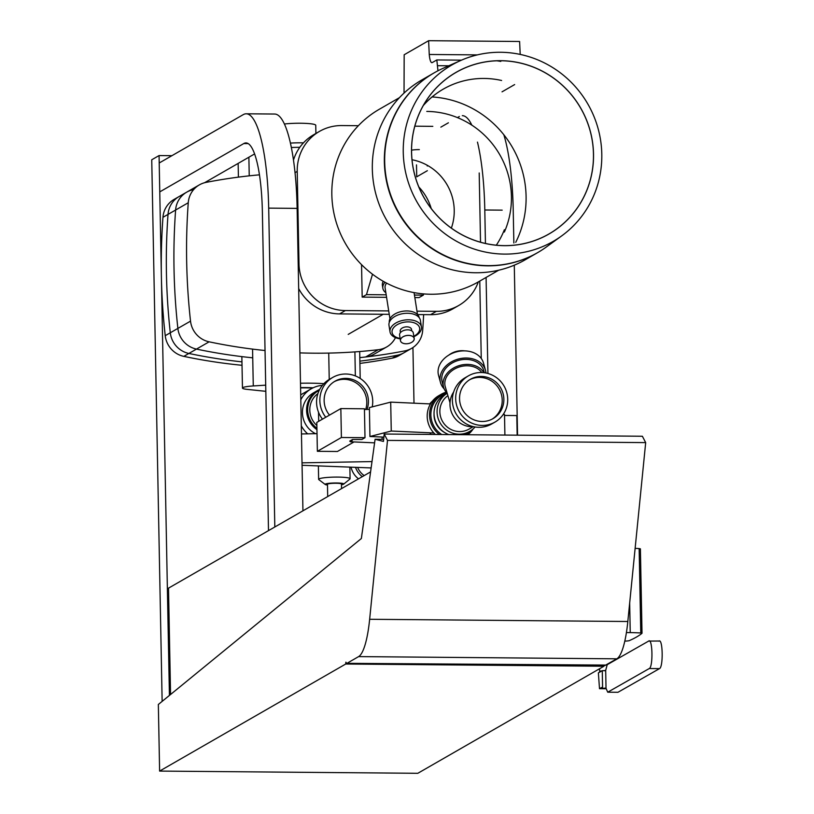 <?xml version="1.0" encoding="UTF-8"?>
<svg xmlns="http://www.w3.org/2000/svg" width="814" height="814" viewBox="0 0 814 814"><rect width="100%" height="100%" fill="white"/><g stroke="black" fill="none" stroke-linecap="round" stroke-linejoin="round"><path stroke-width="1.22" d="M645.685 442.613L387.505 440.394L384.177 434.025L642.368 436.243L645.685 442.613L627.828 621.499A61.762 13.451 90.5 0 1 616.809 658.821L604.853 665.557L346.672 663.339L605.931 665.079M603.896 665.557L603.917 666.239L417.806 773.3L159.615 771.082L345.726 664.021L345.889 662.169L346.672 663.339M347.751 662.861L358.618 656.603A61.762 13.451 -89.5 0 0 369.648 619.281L387.505 440.394M603.917 666.239L345.726 664.021M383.648 439.326L375.091 439.255L361.375 538.502L158.343 704.476L159.615 771.082M384.177 434.025L383.445 441.432L375.091 439.255M370.574 471.906L168.508 588.146L170.553 694.495M412.932 347.547L414 403.195M169.424 695.41L159.066 155.566L171.917 155.678M159.066 155.566L151.74 159.778L162.139 701.363M299.908 352.889A545.39 528.021 60.1 0 0 378.286 349.705A23.423 22.68 60.1 0 0 386.742 346.927L374.094 354.202A23.423 22.68 -119.9 0 1 365.639 356.98A545.39 528.021 60.1 0 0 404.873 350.885A23.311 22.568 60.1 0 0 411.609 348.372L398.962 355.647A23.311 22.568 -119.9 0 1 392.226 358.16A545.39 528.021 -119.9 0 1 359.91 363.41M242.023 365.293A545.39 528.021 -119.9 0 1 183.822 356.369A23.311 22.568 -119.9 0 1 165.232 335.683A640.954 620.533 -119.9 0 1 161.386 276.475A640.954 620.533 -119.9 0 1 162.963 217.307A23.311 22.568 -119.9 0 1 174.033 199.45L199.328 184.9A23.311 22.568 60.1 0 0 188.258 202.757A640.954 620.533 60.1 0 0 190.527 321.133A23.311 22.568 60.1 0 0 209.117 341.819A545.39 528.021 60.1 0 0 265.038 350.519M259.452 174.837A545.39 528.021 60.1 0 0 206.054 182.387A23.311 22.568 60.1 0 0 199.328 184.9M422.67 330.515A640.954 620.533 60.1 0 0 423.636 314.621A640.954 620.533 60.1 0 1 422.67 330.515A23.311 22.568 60.1 0 1 411.609 348.372A23.311 22.568 60.1 0 0 422.67 330.515M386.742 346.927A23.423 22.68 60.1 0 0 395.482 337.637M447.72 395.767A19.811 19.18 60.1 0 0 440.883 417.714A19.811 19.18 60.1 0 0 459.564 431.573A19.811 19.18 60.1 0 0 469.068 429.09L473.168 426.729M481.735 372.527A19.811 15.293 -15.2 0 0 467.124 365.781A19.811 15.293 -15.2 0 0 445.227 386.63L450.01 402.849M432.254 401.292A23.046 22.314 60.1 0 0 429.721 403.907M429.761 432.794A23.046 22.314 60.1 0 0 431.176 434.422M446.225 392.165A24.267 23.494 60.1 0 0 441.127 394.322A24.267 23.494 60.1 0 0 439.397 434.493M441.127 394.322L438.777 395.675A24.267 23.494 60.1 0 0 435.378 434.462M447.008 393.152A23.046 22.314 60.1 0 0 431.054 411.721A23.046 22.314 60.1 0 0 441.768 434.513M434.045 414.031A19.811 19.18 60.1 0 0 444.729 432.59M447.069 393.366A22.141 21.439 60.1 0 0 437.993 417.969A22.141 21.439 60.1 0 0 459.106 434.177A22.141 21.439 60.1 0 0 469.729 431.4A22.141 21.439 60.1 0 0 475.081 426.984M447.059 393.345L444.607 394.759A22.141 21.439 60.1 0 0 434.157 415.669A22.141 21.439 60.1 0 0 448.779 434.574M453.652 392.012A22.141 21.439 60.1 0 0 452.604 414.753A22.141 21.439 60.1 0 0 472.008 426.75A22.141 21.439 60.1 0 0 473.616 426.709M455.545 412.83A22.141 21.439 60.1 0 0 456.573 414.611M481.196 372.517A26.659 25.814 60.1 0 0 468.406 375.854A26.659 25.814 60.1 0 0 456.674 405.504A26.659 25.814 60.1 0 0 482.214 425.417A26.659 25.814 60.1 0 0 494.993 422.079A26.659 25.814 60.1 0 0 506.725 392.429A26.659 25.814 60.1 0 0 481.196 372.517M468.406 375.854L465.12 377.747A26.659 25.814 60.1 0 0 453.388 407.397A26.659 25.814 60.1 0 0 478.917 427.309A26.659 25.814 60.1 0 0 491.707 423.962L494.993 422.079M492.185 419.098A22.7 21.978 60.1 0 0 501.231 393.874A22.7 21.978 60.1 0 0 479.629 377.391A22.7 21.978 60.1 0 0 469.576 379.782M482.132 421.489A22.7 21.978 60.1 0 0 493.019 418.64A22.7 21.978 60.1 0 0 503.011 393.396A22.7 21.978 60.1 0 0 481.267 376.444A22.7 21.978 60.1 0 0 470.38 379.293A22.7 21.978 60.1 0 0 460.398 404.538A22.7 21.978 60.1 0 0 482.132 421.489M355.514 467.328A19.516 18.895 60.1 0 0 362.311 476.658M351.048 467.155A19.516 18.895 60.1 0 0 358.516 478.846M357.651 467.409A17.481 16.921 60.1 0 0 364.204 475.569M446.957 392.959A21.561 16.646 -15.2 0 1 443.549 387.088L442.185 382.081A21.561 16.646 -15.2 0 1 466.005 359.391A21.561 16.646 -15.2 0 1 483.791 370.757L484.33 372.741M443.549 387.088A21.561 16.646 -15.2 0 1 467.368 364.397A21.561 16.646 -15.2 0 1 483.862 372.68M444.19 388.899A23.311 17.989 -15.2 0 1 440.496 382.539L438.553 375.396A23.311 17.989 -15.2 0 1 464.306 350.865A23.311 17.989 -15.2 0 1 483.526 363.156L485.48 370.299A23.311 17.989 -15.2 0 1 485.927 372.995M440.496 382.539A23.311 17.989 -15.2 0 1 466.249 358.018A23.311 17.989 -15.2 0 1 485.48 370.299M448.677 355.199A17.186 13.268 -15.2 0 1 462.087 350.692A17.186 13.268 -15.2 0 1 464.56 350.865M463.319 434.707A22.141 21.439 60.1 0 0 466.687 433.15L469.729 431.4M465.72 434.727A23.046 22.314 60.1 0 0 469.79 431.359M467.785 434.737A24.267 23.494 60.1 0 0 473.127 428.958M517.165 435.164L516.788 415.567L504.527 415.466M504.904 435.063L504.517 414.56L503.154 414.55M254.589 153.938L204.538 182.743M274.817 526.994L268.691 208.13A107.794 23.464 -89.5 0 0 246.225 113.797L274.664 114.041A107.794 23.464 90.5 0 1 297.13 208.374L302.94 510.816M170.065 669.332L168.936 669.983M159.758 191.89L243.803 143.549A78.663 17.125 90.5 0 1 245.981 142.928A78.663 17.125 90.5 0 1 262.373 211.772L268.498 530.626M246.225 113.797A107.794 23.464 -89.5 0 0 243.244 114.642L159.208 162.993M503.815 134.717A107.794 23.464 90.5 0 1 513.227 210.236L513.858 242.989M514.285 265.181L517.551 435.164M479.772 281.084L481.257 358.465M459.35 116.504L457.437 117.603M448.392 122.802L440.862 127.137M485.439 243.457L484.798 209.992A107.794 23.464 -89.5 0 0 477.472 142.114M471.835 125.153A107.794 23.464 -89.5 0 0 462.332 115.659M487.932 373.473L486.09 277.452M323.911 383.659A39.621 4.904 178.9 0 0 300.488 383.231M265.7 385.164L253.276 385.948A16.311 2.015 178.9 0 0 242.46 388.064A16.311 2.015 178.9 0 0 247.283 389.397L265.822 391.32M291.341 147.497A39.621 4.904 -1.1 0 1 299.806 147.303M382.356 437.057A16.982 3.694 90.5 0 1 381.837 439.306M340.842 408.587L341.402 437.494L317.368 451.312L316.809 422.405L340.842 408.587L364.438 408.791L364.998 437.688L361.935 439.458L352.574 439.468A15.954 3.47 90.5 0 1 350.712 441.788A15.954 3.47 90.5 0 1 349.745 441.096L352.574 439.468M433.882 432.977L391.259 431.033L369.943 436.497L383.872 437.128M369.943 436.497L369.393 407.59L390.7 402.126L391.259 431.033M390.7 402.126L430.443 403.937M364.998 437.688L341.402 437.494M317.368 451.312L337.423 451.485L354.029 441.931M372.008 461.579L302.014 462.851M302.065 465.293L371.133 467.928M301.465 433.954L317.033 433.669M500.752 60.745A93.172 90.201 60.1 0 0 411.589 152.401A93.172 90.201 60.1 0 0 504.304 245.625A93.172 90.201 60.1 0 0 593.457 153.968A93.172 90.201 60.1 0 0 500.752 60.745M500.752 60.684A93.234 90.262 60.1 0 0 411.538 152.401A93.234 90.262 60.1 0 0 504.304 245.675A93.234 90.262 60.1 0 0 593.518 153.968A93.234 90.262 60.1 0 0 500.752 60.684M500.59 52.269A101.709 98.474 60.1 0 0 460.704 60.501A101.709 98.474 60.1 0 0 405.789 173.148A101.709 98.474 60.1 0 0 504.466 254.1A101.709 98.474 60.1 0 0 561.629 235.928A101.709 98.474 60.1 0 0 596.499 123.311A101.709 98.474 60.1 0 0 500.59 52.269M460.704 60.501L443.264 68.234A103.714 100.417 60.1 0 0 387.271 183.099A103.714 100.417 60.1 0 0 487.891 265.639A103.714 100.417 60.1 0 0 546.174 247.11L561.629 235.928M443.488 89.001A85.073 82.356 60.1 0 0 423.311 105.525M500.783 61.416A103.714 100.417 60.1 0 0 496.876 60.796M501.597 80.484A85.073 82.356 60.1 0 0 484.106 78.449A85.073 82.356 60.1 0 0 443.304 89.113A85.073 82.356 60.1 0 0 423.473 105.23M434.025 72.934A103.714 100.417 60.1 0 0 433.862 73.026A103.714 100.417 60.1 0 0 388.227 188.38A103.714 100.417 60.1 0 0 487.555 265.832A103.714 100.417 60.1 0 0 537.301 252.828A103.714 100.417 60.1 0 0 537.464 252.737M433.862 73.026L421.825 79.955A103.714 100.417 60.1 0 0 376.19 195.299A103.714 100.417 60.1 0 0 475.518 272.751A103.714 100.417 60.1 0 0 525.264 259.758L537.301 252.828M502.035 91.829L514.641 84.575M437.963 70.777L436.823 59.941L432.265 62.566A13.512 2.941 90.5 0 1 431.888 62.678A13.512 2.941 90.5 0 1 429.253 54.477L428.612 40.7L519.607 41.483L520.207 54.416M399.409 97.69L379.334 109.249A99.522 96.347 60.1 0 0 335.541 219.922A99.522 96.347 60.1 0 0 430.86 294.241A99.522 96.347 60.1 0 0 478.581 281.766L498.667 270.217M515.75 242.328A99.522 96.347 60.1 0 0 432.102 96.947M504.365 232.061A85.063 82.356 60.1 0 0 426.79 111.426M496.306 245.197A85.063 82.356 60.1 0 0 504.375 229.731M451.353 228.124A51.282 49.644 60.1 0 0 412.016 159.748M416.493 164.876L416.727 176.821L427.36 170.696M427.258 165.283L427.269 166.015M423.697 293.915L423.341 295.126L419.047 297.598L414.845 297.568M386.579 297.324L362.179 297.11L361.548 264.662M298.667 288.543A46.612 45.126 60.1 0 0 307.132 300.071A46.612 45.126 60.1 0 0 339.56 313.899L345.38 310.551A46.612 45.126 -119.9 0 1 312.942 296.723A46.612 45.126 -119.9 0 1 298.992 263.909L297.222 171.408A46.612 45.126 -119.9 0 1 309.91 138.828A46.612 45.126 -119.9 0 1 319.464 131.4A46.612 45.126 -119.9 0 1 341.829 125.56L358.363 125.702M414.835 126.18L432.814 126.343M345.38 310.551L388.705 310.917M416.972 311.162L436.365 311.335L430.545 314.682A46.612 45.126 60.1 0 0 452.91 308.832L458.72 305.494A46.612 45.126 -119.9 0 1 436.365 311.335M478.306 281.929A46.612 45.126 -119.9 0 1 468.274 298.066A46.612 45.126 -119.9 0 1 458.72 305.494M479.202 172.975L480.525 242.216M319.464 131.4L313.655 134.748A46.612 45.126 60.1 0 0 304.1 142.175A46.612 45.126 60.1 0 0 293.478 160.083M362.179 297.11L366.473 294.637L372.507 274.216M339.56 313.899L389.245 314.326M417.551 314.57L430.545 314.682M366.473 294.637L386.182 294.81M414.448 295.055L423.341 295.126M383.241 281.288A16.219 9.595 171.1 0 0 382.407 285.46L382.845 288.237A16.219 9.595 171.1 0 0 385.856 292.735M384.971 282.255A16.219 9.595 171.1 0 0 382.845 288.237M418.854 187.017A51.282 49.644 -119.9 0 1 431.217 208.516M386.609 283.13A13.94 8.242 171.1 0 0 385.093 287.891L389.957 318.844M419.332 149.603A51.282 49.644 60.1 0 0 411.579 150.152M419.169 317.643A15.11 8.934 171.1 0 0 406.959 310.948A15.11 8.934 171.1 0 0 389.316 322.324M413.899 336.681A15.893 9.402 171.1 0 0 421.428 326.933L420.4 320.401A15.893 9.402 171.1 0 0 407.539 313.268A15.893 9.402 171.1 0 0 388.99 325.335L390.018 331.868A15.893 9.402 171.1 0 0 400.173 338.828M421.428 326.933A15.893 9.402 171.1 0 0 408.557 319.8A15.893 9.402 171.1 0 0 390.018 331.868M413.827 336.284A13.94 8.242 171.1 0 0 419.373 327.147A13.94 8.242 171.1 0 0 408.353 321.876A13.94 8.242 171.1 0 0 392.663 329.141A13.94 8.242 171.1 0 0 400.112 338.441M411.752 330.86L411.528 329.416A5.729 3.388 171.1 0 0 406.888 326.841A5.729 3.388 171.1 0 0 400.203 331.196L400.427 332.641M414.194 338.482L413.288 332.936A6.919 4.09 171.1 0 0 407.682 329.833A6.919 4.09 171.1 0 0 399.603 335.073L400.447 340.639A6.96 4.111 171.1 0 0 406.074 343.783A6.96 4.111 171.1 0 0 414.194 338.482A6.96 4.111 171.1 0 0 408.557 335.368A6.96 4.111 171.1 0 0 400.447 340.639M408.557 335.409A6.919 4.09 171.1 0 0 400.569 339.53A6.919 4.09 171.1 0 0 406.084 343.773A6.919 4.09 171.1 0 0 414.082 339.652A6.919 4.09 171.1 0 0 408.557 335.409M428.612 40.7L404.171 54.762L404.039 93.081M437.871 65.69L448.789 65.781M436.823 59.941L461.487 60.155M429.253 54.477L477.33 54.894M341.463 484.768A9.32 1.15 178.9 0 0 343.671 484.137L349.908 479.049A15.731 1.943 178.9 0 0 350.091 478.744A15.731 1.943 178.9 0 0 337.779 477.085A15.731 1.943 178.9 0 0 318.63 479.354A15.731 1.943 178.9 0 0 318.834 479.649L325.254 484.493A9.32 1.15 178.9 0 0 327.482 485.032M343.671 484.137A9.32 1.15 178.9 0 0 336.487 482.977A9.32 1.15 178.9 0 0 325.254 484.493M341.544 488.614L341.453 484.004A6.99 0.865 178.9 0 0 335.978 483.262A6.99 0.865 178.9 0 0 327.472 484.269L327.706 496.571M313.146 387.79A22.721 2.818 178.9 0 0 306.4 387.586A22.721 2.818 178.9 0 0 300.57 387.627M312.556 388.075A20.543 2.544 178.9 0 0 305.922 387.861A20.543 2.544 178.9 0 0 300.58 387.902M322.395 385.358A27.961 27.076 60.1 0 0 311.233 388.787A27.961 27.076 60.1 0 0 300.804 399.827M301.302 425.824A27.961 27.076 60.1 0 0 307.682 433.842M300.732 394.821A27.971 27.076 60.1 0 0 300.712 394.841L311.233 388.787M319.699 389.428A23.301 22.558 60.1 0 0 317.725 390.435L313.553 392.826A23.301 22.558 60.1 0 0 302.452 413.522A23.301 22.558 60.1 0 0 315.527 433.689M317.725 390.435A23.301 22.558 60.1 0 0 316.951 429.66M319.292 390.221A22.721 21.998 60.1 0 0 318.528 390.649L318.02 390.934A22.721 21.998 60.1 0 0 316.941 428.958M318.528 390.649A22.721 21.998 60.1 0 0 316.921 428.286M317.887 393.65A20.533 19.882 60.1 0 0 316.87 425.498M372.222 406.868A27.086 26.221 60.1 0 0 345.777 374.013A27.086 26.221 60.1 0 0 332.784 377.411A27.086 26.221 60.1 0 0 325.773 417.256M332.784 377.411L329.497 379.293A27.086 26.221 60.1 0 0 322.486 419.139M367.002 409.442A22.69 21.968 60.1 0 0 345.858 378.378A22.69 21.968 60.1 0 0 334.981 381.217A22.69 21.968 60.1 0 0 329.507 415.099M365.679 409.483A22.69 21.968 60.1 0 0 344.21 379.324A22.69 21.968 60.1 0 0 334.167 381.705M315.903 133.445L315.751 125.285A19.373 2.391 178.9 0 0 300.59 123.24A19.373 2.391 178.9 0 0 284.391 124.003M303.449 142.857A19.984 2.473 178.9 0 0 301.099 142.816A19.984 2.473 178.9 0 0 290.405 143.091M193.406 189.662A23.311 22.568 60.1 0 0 186.681 192.175A23.311 22.568 60.1 0 0 175.61 210.032A640.954 620.533 60.1 0 0 177.879 328.408A23.311 22.568 60.1 0 0 196.469 349.094A545.39 528.021 60.1 0 0 252.737 357.824M359.798 357.631A545.39 528.021 60.1 0 0 404.873 350.885A23.311 22.568 60.1 0 0 411.609 348.372L404.019 352.737A23.311 22.568 -119.9 0 1 397.283 355.25A545.39 528.021 -119.9 0 1 359.869 361.131M241.951 361.864A545.39 528.021 -119.9 0 1 188.889 353.459A23.311 22.568 -119.9 0 1 170.299 332.773A640.954 620.533 -119.9 0 1 168.02 214.397A23.311 22.568 -119.9 0 1 179.09 196.54L186.681 192.175M605.687 670.492A9.056 1.119 178.9 0 0 603.428 670.675M601.892 670.878A9.056 1.119 178.9 0 0 599.633 671.662A9.056 1.119 178.9 0 0 599.704 671.804L599.918 672.008M624.806 641.096A36.447 4.508 178.9 0 0 626.77 641.035L629.019 640.75A429.11 53.073 178.9 0 0 641.992 633.292L640.771 632.977A36.447 4.508 178.9 0 0 630.24 632.61L626.424 632.559M635.124 548.371A36.447 4.508 -1.1 0 1 639.153 548.575L640.394 548.84L641.992 633.19M606.125 688.552L601.699 688.512L606.023 688.034M602.594 688.003L602.268 670.665L598.371 672.883L599.511 688.695L601.688 687.464L601.699 688.512M599.511 688.695L606.206 688.756M602.268 670.665L605.687 670.695M658.882 641.178C662.81 637.647 663.471 667.114 659.493 668.63L617.958 692.287L607.732 692.195L649.267 668.538C653.245 667.022 652.574 637.555 648.646 641.086L607.203 664.692L605.687 670.38L606.023 688.339L607.732 692.195M659.35 641.015L648.646 641.086M616.809 658.821L358.618 656.603M627.828 621.499L369.648 619.281M183.822 356.369L209.117 341.819M397.283 355.25L392.226 358.16M365.639 356.98L378.286 349.705M162.963 217.307L188.258 202.757M165.232 335.683L190.527 321.133M243.803 143.549L248.138 143.59M268.691 208.13L297.13 208.374M484.798 209.992L502.177 210.144M354.894 351.902L355.352 375.915M328.724 353.093L329.232 379.456M248.881 157.224L249.237 175.844M252.564 349.104L253.276 385.948M295.024 172.67L297.222 171.408M298.992 263.909L298.209 264.367M196.469 349.094L188.889 353.459M177.879 328.408L170.299 332.773M175.61 210.032L168.02 214.397M639.153 548.575L640.771 632.977M629.67 603.011L630.24 632.61M649.267 668.538L659.493 668.63M360.195 378.439L359.686 351.536M242.46 388.064L241.85 356.624M238.41 177.137L238.146 163.4M364.458 409.513L369.424 409.381M350.712 441.788L374.593 442.847M348.209 334.391L383.191 314.275M417.501 314.519L414.061 292.613M318.63 479.354L318.376 465.913M318.691 421.326L318.508 412.199M350.091 478.744L349.867 467.114M599.582 668.732L599.633 671.662M642.022 633.241L640.394 548.84"/></g></svg>
